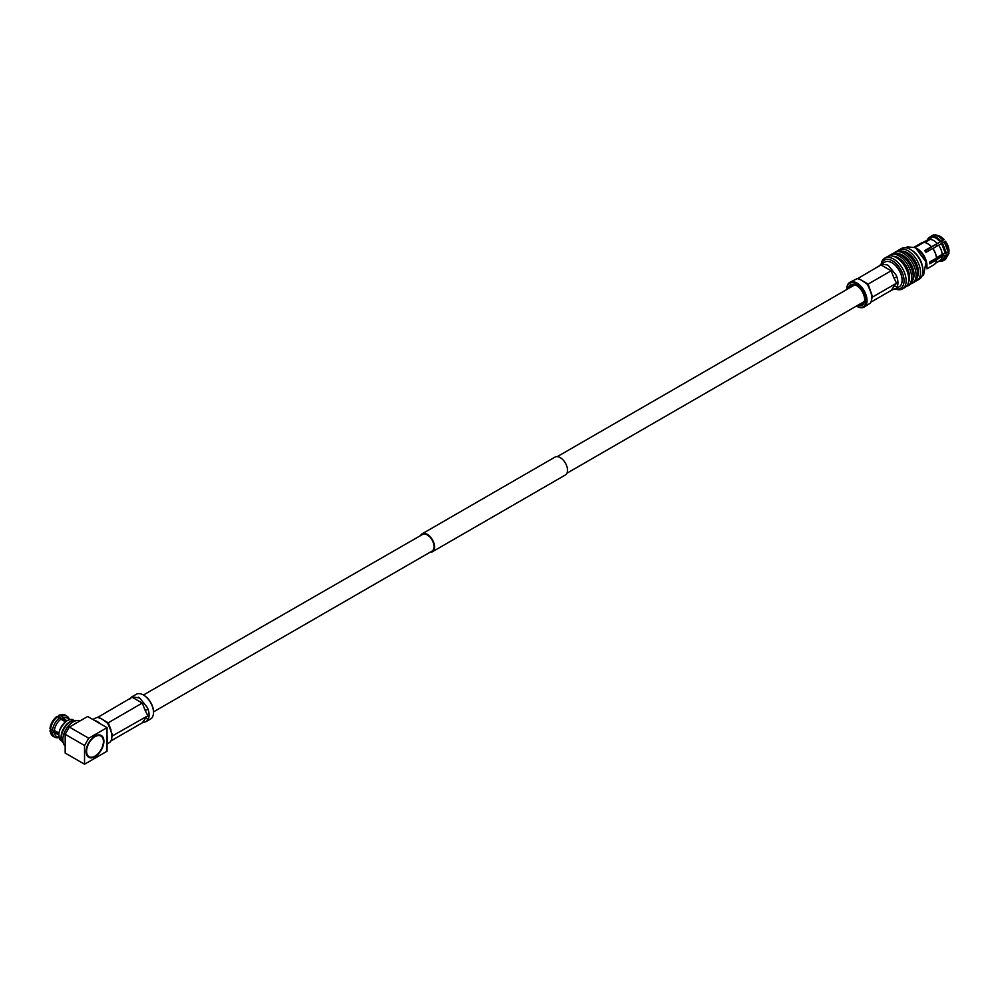 <?xml version="1.0" encoding="UTF-8"?>
<svg xmlns="http://www.w3.org/2000/svg" width="999" height="999" viewBox="0 0 999 999"><rect width="100%" height="100%" fill="white"/><g stroke="black" fill="none" stroke-linecap="round" stroke-linejoin="round"><path stroke-width="1.5" d="M430.132 552.197A10.34 5.969 -120 0 0 432.442 551.735A10.34 5.969 -120 0 0 434.028 543.444A10.34 5.969 -120 0 0 427.272 534.34A10.34 5.969 -120 0 0 422.102 533.828A10.34 5.969 -120 0 0 420.542 535.589M432.442 551.735L565.372 474.987A10.34 5.969 -120 0 0 566.957 466.695A10.34 5.969 -120 0 0 560.202 457.592A10.34 5.969 -120 0 0 555.032 457.08L422.102 533.828M147.377 720.554A14.286 8.242 -120 0 0 148.064 719.58L146.104 721.603L150.562 719.03A14.286 8.242 -120 0 0 153.509 712.487A14.286 8.242 -120 0 0 143.419 694.992L143.931 695.304A13.549 7.817 60 0 1 153.509 711.887L432.067 551.086A9.59 5.532 -120 0 0 433.529 543.394A9.59 5.532 -120 0 0 427.272 534.952A9.59 5.532 -120 0 0 422.477 534.477L143.419 694.992A14.286 8.242 -120 0 0 136.276 694.293L131.818 696.865L139.673 697.964A14.286 8.242 -120 0 0 138.998 697.552A14.286 8.242 -120 0 0 138.312 697.177M870.816 302.197L891.158 290.447L893.955 286.463A2.223 1.748 35.1 0 1 896.89 287.25L896.203 288.224A14.286 8.242 -120 0 0 896.89 287.25A14.286 8.242 -120 0 0 897.926 282.717A14.286 8.242 -120 0 0 896.89 276.985A14.286 8.242 -120 0 0 896.203 275.225L896.89 276.985L893.955 278.009L891.158 270.804L868.131 284.091L866.62 283.966M878.808 266.583A2.223 1.748 35.1 0 0 878.758 266.508L879.432 265.534A14.286 8.242 -120 0 0 878.758 266.508A14.286 8.242 -120 0 0 878.67 266.671M887.824 265.222A14.286 8.242 -120 0 0 887.137 264.847L888.498 265.634A14.286 8.242 -120 0 0 887.824 265.222M864.085 307.08L870.042 303.334A14.286 8.242 -120 0 0 870.728 302.36A14.286 8.242 -120 0 0 871.74 298.551A14.286 8.242 -120 0 0 871.752 297.814A14.286 8.242 -120 0 0 871.727 296.903A14.286 8.242 -120 0 0 870.728 292.083A14.286 8.242 -120 0 0 870.042 290.334L867.444 284.378L862.337 280.744A14.286 8.242 -120 0 0 861.65 280.319A14.286 8.242 -120 0 0 860.976 279.957L857.342 278.546L849.799 282.342A14.286 8.242 60 0 1 856.942 283.042A14.286 8.242 60 0 1 866.27 295.629A14.286 8.242 60 0 1 864.085 307.08A14.286 8.242 60 0 1 856.942 306.368L856.418 306.069M879.432 265.534L882.03 264.285L887.137 264.847M880.643 264.523L884.864 262.088A14.286 8.242 60 0 1 892.007 262.799L892.007 262.799A14.286 8.242 60 0 1 902.109 280.294A14.286 8.242 60 0 1 899.15 286.838L891.158 290.447M896.203 288.224L894.929 289.273M888.498 265.634L896.203 275.225M942.594 242.395A8.516 4.92 -120 0 0 941.682 241.408M940.022 256.206A9.253 5.345 -120 0 0 940.196 255.507M937.287 245.979A9.253 5.345 -120 0 0 936.113 244.63M892.007 262.799L892.532 263.099A13.549 7.817 60 0 1 902.109 279.695A13.549 7.817 60 0 1 902.109 279.982M881.48 264.048A16.284 9.403 60 0 1 892.532 260.864A16.284 9.403 60 0 1 903.933 278.858A16.284 9.403 60 0 1 895.766 288.786M881.155 264.236A17.757 10.252 60 0 1 884.702 258.179A17.757 10.252 60 0 1 893.581 259.053A17.757 10.252 60 0 1 905.181 274.713A17.757 10.252 60 0 1 902.459 288.936A17.757 10.252 60 0 1 895.441 288.973M884.702 258.179L887.312 256.668A17.757 10.252 60 0 1 896.19 257.542A17.757 10.252 60 0 1 907.804 273.202A17.757 10.252 60 0 1 905.082 287.425L902.459 288.936M893.406 256.293A15.909 9.191 60 0 1 898.313 257.829A15.909 9.191 60 0 1 908.441 282.33M888.873 256.031A17.757 10.252 60 0 1 890.196 254.995A17.757 10.252 60 0 1 899.075 255.881A17.757 10.252 60 0 1 910.676 271.528A17.757 10.252 60 0 1 907.954 285.764A17.757 10.252 60 0 1 906.405 286.401M890.196 254.995L891.757 254.096A17.757 10.252 60 0 1 900.648 254.97A17.757 10.252 60 0 1 912.249 270.629A17.757 10.252 60 0 1 909.527 284.865L907.954 285.764M897.864 253.721A15.909 9.191 60 0 1 902.771 255.257A15.909 9.191 60 0 1 912.886 279.77M893.318 253.471A17.757 10.252 60 0 1 894.642 252.435A17.757 10.252 60 0 1 903.521 253.309A17.757 10.252 60 0 1 915.121 268.968A17.757 10.252 60 0 1 912.399 283.204A17.757 10.252 60 0 1 910.851 283.828M894.642 252.435L896.215 251.523A17.757 10.252 60 0 1 905.094 252.41A17.757 10.252 60 0 1 916.695 268.057A17.757 10.252 60 0 1 913.973 282.292L912.399 283.204M902.309 251.161A15.909 9.191 60 0 1 907.217 252.697A15.909 9.191 60 0 1 917.344 277.198M897.764 250.899A17.757 10.252 60 0 1 899.088 249.862A17.757 10.252 60 0 1 907.966 250.749A17.757 10.252 60 0 1 919.579 266.396A17.757 10.252 60 0 1 916.857 280.632A17.757 10.252 60 0 1 915.296 281.256M899.088 249.862L901.448 248.501A17.757 10.252 60 0 1 910.326 249.388L910.326 249.388A17.757 10.252 60 0 1 922.889 271.141A17.757 10.252 60 0 1 919.205 279.27L916.857 280.632M910.326 249.388L911.375 249.987A16.284 9.403 60 0 1 922.889 269.93L922.889 271.141M905.731 247.74L907.292 246.84L915.434 247.652L926.061 262L923.576 275.05L922.015 275.936M915.559 247.727A15.909 9.191 60 0 1 915.696 247.802L915.696 247.802A15.909 9.191 60 0 1 926.947 267.282A15.909 9.191 60 0 1 926.947 267.432M915.696 247.802L917.132 248.626A13.874 8.017 60 0 1 926.947 265.622L926.947 267.282M914.31 247.065L921.303 243.019A12.587 7.268 60 0 1 922.489 242.557L915.808 246.403L917.169 246.291L923.85 242.432A12.587 7.268 60 0 1 927.596 243.644L927.596 243.644A12.587 7.268 60 0 1 931.343 246.765L924.674 250.624L926.036 252.31L932.704 248.464A12.587 7.268 60 0 1 936.463 258.129L929.782 261.975L929.782 263.798L936.463 259.94A12.587 7.268 60 0 1 933.89 264.81L926.885 268.856M938.698 261.388L940.933 261.201M936.463 259.94L942.169 256.181A12.025 6.943 60 0 1 939.722 260.801L935.464 263.261M932.704 248.464L932.904 248.514A12.025 6.943 60 0 1 936.463 257.667L936.463 258.129M927.796 243.756A12.025 6.943 60 0 1 927.984 243.868L927.984 243.868A12.025 6.943 60 0 1 931.543 246.815L931.343 246.765M921.977 243.269L927.696 239.972A12.025 6.943 60 0 1 928.795 239.535L922.489 242.557M940.646 236.676A12.025 6.943 60 0 1 940.946 236.863A12.025 6.943 60 0 1 944.105 239.573L925.037 251.024M929.794 262.113L943.793 254.033M932.904 248.514L938.623 245.217A12.025 6.943 60 0 1 942.169 254.37L936.463 257.667M924.749 242.545L930.156 239.423A12.025 6.943 60 0 1 933.703 240.572A12.025 6.943 60 0 1 937.262 243.519L931.543 246.815M942.169 256.181L945.516 255.482L941.433 261.301L942.294 261.076L938.623 261.238M945.516 255.482L948.288 254.083L948.638 252.023M942.294 261.076L945.479 259.503L949.05 252.984M938.623 245.217L945.466 241.258A12.025 6.943 60 0 1 949.013 250.424L948.288 252.272L942.169 254.37M944.105 239.573L937.262 243.519M930.156 239.423L932.579 236.064L936.026 234.965L939.909 236.214L943.805 239.46M934.664 235.09L931.218 236.176L928.795 239.535M893.955 286.463L896.54 283.192L872.589 297.015L871.727 298.614M892.132 270.117L891.158 270.804L881.343 265.122L882.03 264.285L857.517 278.709M862.337 280.744L868.131 284.091L872.589 297.015L871.752 297.814M897.926 282.717L896.54 283.192L893.955 278.009M859.128 304.52A10.914 6.306 -120 0 0 862.399 304.158A10.914 6.306 -120 0 0 864.659 299.463M856.692 285.652A10.914 6.306 -120 0 0 851.485 285.252A10.914 6.306 -120 0 0 849.537 287.912M857.904 305.232A11.663 6.731 -120 0 0 864.659 299.775A11.663 6.731 -120 0 0 856.418 285.489L856.418 285.489A11.663 6.731 -120 0 0 848.313 288.624M856.43 306.081A13.549 7.817 -120 0 0 865.996 300.537A13.549 7.817 -120 0 0 856.418 283.953A13.549 7.817 -120 0 0 846.84 289.473L846.84 288.873A14.286 8.242 60 0 1 849.799 282.342M101.761 736.7A12.1 6.981 120 0 0 101.561 736.463A12.1 6.981 120 0 0 97.565 735.089M86.488 754.257A12.1 6.981 120 0 0 89.673 757.042A12.1 6.981 120 0 0 89.985 757.092M101.561 736.463L101.973 736.925A11.901 6.868 -60 0 1 102.435 746.665A11.901 6.868 -60 0 1 95.005 756.106A11.901 6.868 -60 0 1 90.285 757.167A11.901 6.868 -60 0 1 86.963 748.189A11.901 6.868 -60 0 1 95.005 736.675A11.901 6.868 -60 0 1 101.973 736.925A12.138 7.005 120 0 0 100.549 735.576A12.138 7.005 -60 0 1 101.948 736.9M90.26 757.155A12.138 7.005 -60 0 1 88.412 756.605A12.138 7.005 120 0 0 90.285 757.167L89.673 757.042M95.005 736.138A12.562 7.255 120 0 0 86.701 754.844A12.562 7.255 120 0 0 95.005 756.655A12.562 7.255 120 0 0 103.746 743.206A12.562 7.255 120 0 0 98.177 734.977A12.562 7.255 120 0 0 95.005 736.138M86.588 754.545A12.138 7.005 120 0 0 88.412 756.605M84.54 764.223L107.043 751.236L107.043 727.659L88.724 738.236L69.356 727.06L65.172 734.302L65.172 753.046L84.54 764.223L84.54 745.491L65.172 734.302M88.724 738.236L84.54 745.491M107.043 727.659L87.675 716.483L69.356 727.06M61.863 740.671A12.425 7.168 -60 0 1 61.676 740.247A12.425 7.168 -60 0 1 69.88 721.753A12.425 7.168 -60 0 1 73.014 720.604A12.425 7.168 -60 0 1 73.476 720.566M65.172 745.916A14.585 8.417 -60 0 1 66.034 729.332A14.585 8.417 -60 0 1 79.982 720.916M74.176 724.275A14.585 8.417 -60 0 1 77.11 722.589M63.362 743.081A13.062 7.542 -60 0 1 62.038 741.133A13.062 7.542 -60 0 1 70.667 721.678A13.062 7.542 -60 0 1 73.963 720.479A13.062 7.542 -60 0 1 76.311 720.641M60.09 717.607L65.946 721.34M69.605 719.58L67.258 718.119A10.614 6.131 120 0 0 62.787 718.106L66.883 720.716M69.268 719.367A12.138 7.005 120 0 0 67.17 716.32L65.322 715.159A12.213 7.055 120 0 0 60.115 715.172L58.916 715.334L61.95 716.345L62.787 718.106M58.916 715.334L58.891 716.533M67.17 716.32A12.138 7.005 120 0 0 61.95 716.345M58.779 733.753L52.61 730.556M58.704 734.877L54.396 732.642A10.614 6.131 120 0 0 56.643 736.513L59.091 737.811M51.086 730.057L50.062 730.681L50.524 731.78L50.062 730.681M54.396 732.642L50.524 731.78A12.213 7.055 120 0 0 53.109 736.313L49.95 731.106M52.46 732.791A12.138 7.005 120 0 0 55.045 737.337A12.138 7.005 120 0 0 58.729 737.612M65.385 721.778L60.902 719.193A10.614 6.131 120 0 0 54.396 730.469L58.879 733.054M60.902 719.193L60.015 717.469L56.831 716.533A11.151 6.444 120 0 0 50.062 728.259L52.46 730.569L54.396 730.469M50.062 728.259L50.524 729.445A12.213 7.055 120 0 1 58.079 716.345L56.831 716.533M60.015 717.469A12.138 7.005 120 0 0 52.46 730.569M100.549 735.576A12.138 7.005 120 0 0 97.852 735.027M107.043 744.155L110.165 742.045A14.286 8.242 -120 0 0 110.839 741.071A14.286 8.242 -120 0 0 111.851 737.262A14.286 8.242 -120 0 0 111.876 736.538A14.286 8.242 -120 0 0 111.851 735.614A14.286 8.242 -120 0 0 110.839 730.793A14.286 8.242 -120 0 0 110.165 729.045L107.567 723.089L102.46 719.455A14.286 8.242 -120 0 0 101.773 719.043A14.286 8.242 -120 0 0 101.099 718.668L97.465 717.257L92.757 719.417M129.982 698.913A2.223 1.748 35.1 0 0 129.932 698.838L130.607 697.864A14.286 8.242 -120 0 0 129.932 698.838A14.286 8.242 -120 0 0 129.845 699M110.939 740.908L142.333 722.776L145.13 718.793A2.223 1.748 35.1 0 1 148.064 719.58A14.286 8.242 -120 0 0 149.101 715.047A14.286 8.242 -120 0 0 148.064 709.315A14.286 8.242 -120 0 0 147.377 707.554L148.064 709.315L145.13 710.339L142.333 703.134L132.517 697.452L133.204 696.615L97.627 717.419M94.48 720.404A14.286 8.242 60 0 1 97.353 721.59A14.286 8.242 60 0 1 100.237 723.738M102.46 719.455L108.254 722.801L106.743 722.677M107.043 735.514A14.286 8.242 60 0 1 107.043 742.17M130.607 697.864L131.818 696.865M139.673 697.964L147.377 707.554M146.104 721.603L142.333 722.776M145.13 718.793L147.715 715.521L145.13 710.339M110.652 730.269L112.712 735.726L149.101 715.047M111.051 730.019L108.254 722.801L143.307 702.447M111.876 736.538L112.712 735.726M941.433 243.144L945.516 253.671M931.892 236.726L935.976 238.024L940.071 241.446M926.672 240.559L930.531 236.85M941.807 261.263L943.643 260.552L946.465 255.145M946.465 253.321L942.294 242.57M944.117 241.508L948.288 252.272M949.05 251.174L945.166 241.159M940.933 240.884L936.75 237.387L932.579 236.064M934.415 235.002L938.585 236.326L942.756 239.822M940.946 236.863L939.909 236.214M931.218 236.176L928.571 237.812M927.359 239.298L933.054 235.127M858.316 278.421L860.976 279.957M58.816 735.102A11.588 6.693 -60 0 1 67.008 720.766M67.27 720.616A11.951 6.906 120 0 0 59.453 731.156A11.951 6.906 120 0 0 61.289 740.734C56.731 735.239 58.666 728.533 67.083 720.604C70.579 719.243 72.627 719.043 73.239 720.029A11.951 6.906 120 0 0 67.27 720.616M98.439 717.132L101.099 718.668M566.933 473.214L864.347 301.498M557.342 456.605L854.757 284.902M949.05 253.097L945.479 259.503M940.334 236.476L935.289 234.777M931.705 235.639L933.528 234.94M73.014 720.604L73.963 720.479L73.239 720.029M62.05 741.171L61.289 740.734M61.676 740.247L62.038 741.133M65.322 715.159L59.241 715.022M55.045 737.337L53.109 736.313M49.95 728.571C50.699 723.538 53.059 719.442 57.043 716.283"/></g></svg>
